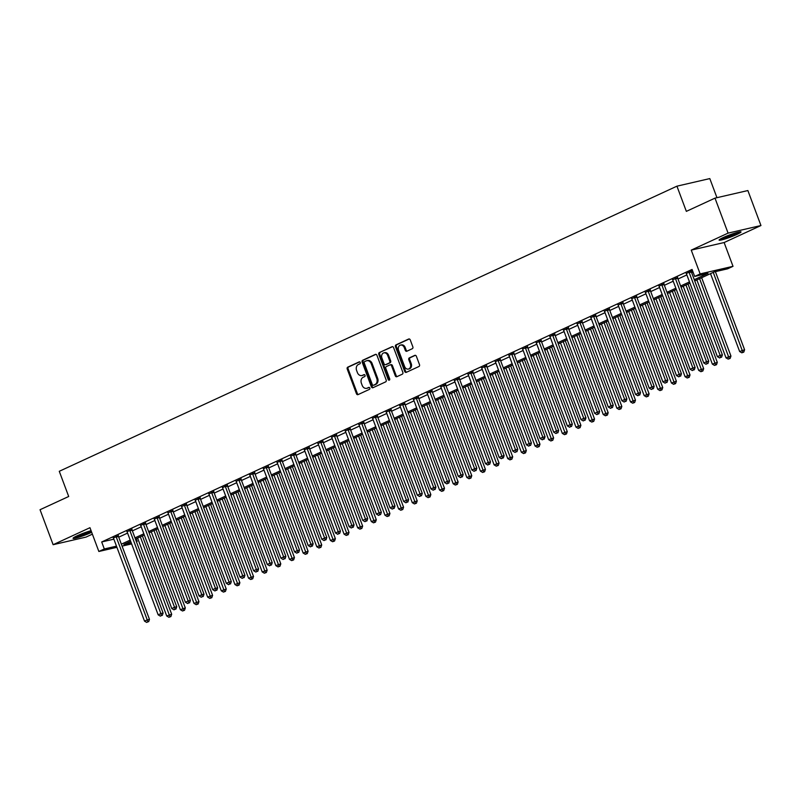<?xml version="1.0" encoding="UTF-8"?>
<svg xmlns="http://www.w3.org/2000/svg" width="801" height="801" viewBox="0 0 801 801"><rect width="100%" height="100%" fill="white"/><g stroke="black" fill="none" stroke-linecap="round" stroke-linejoin="round"><path stroke-width="1.2" d="M360.26 362.503A1.031 0.821 -103 0 0 359.148 361.892L347.764 367.148A1.472 1.171 -103 0 0 347.213 369.011L356.455 393.732A1.472 1.171 -103 0 0 358.037 394.613L369.421 389.366A1.031 0.821 -103 0 0 368.7 387.434L367.228 388.115A4.716 3.745 -103 0 1 366.648 388.315A4.716 3.745 -103 0 1 362.152 385.301L361.391 383.248A4.716 3.745 -103 0 1 363.173 377.271L364.645 376.59A1.031 0.821 -103 0 0 363.924 374.668L362.452 375.349A4.716 3.745 -103 0 1 361.872 375.549A4.716 3.745 -103 0 1 357.376 372.535L356.615 370.473A4.716 3.745 -103 0 1 358.397 364.495L359.869 363.814A1.031 0.821 -103 0 0 360.26 362.503M723.123 237.607A11.715 1.161 159.5 0 0 719.088 240.1A11.715 1.161 159.5 0 0 725.526 238.808A11.715 1.161 159.5 0 0 736.98 234.403A11.715 1.161 159.5 0 0 741.025 231.9A11.715 1.161 159.5 0 0 734.577 233.201A11.715 1.161 159.5 0 0 723.123 237.607M91.074 530.673A11.715 1.161 159.5 0 0 77.096 535.829A11.715 1.161 159.5 0 0 73.061 538.322A11.715 1.161 159.5 0 0 79.499 537.03A11.715 1.161 159.5 0 0 90.954 532.625A11.715 1.161 159.5 0 0 91.674 532.285M412.285 348.715A1.472 1.171 -103 0 0 412.845 346.853L410.252 339.914A1.472 1.171 -103 0 0 408.66 339.033L396.024 344.871A1.472 1.171 -103 0 0 395.464 346.733L404.705 371.464A1.472 1.171 -103 0 0 406.297 372.335L418.933 366.508A1.472 1.171 -103 0 0 419.494 364.635L416.36 356.255A1.472 1.171 -103 0 0 414.778 355.384L409.361 357.877A1.472 1.171 -103 0 0 408.81 359.749L410.362 363.894A3.945 3.134 -103 0 1 408.38 369.061A3.945 3.134 -103 0 1 404.625 366.548L398.548 350.267A3.945 3.134 -103 0 1 400.52 345.101A3.945 3.134 -103 0 1 404.275 347.624L405.286 350.337A1.472 1.171 -103 0 0 406.878 351.218L412.285 348.715M714.993 198.137L747.874 190.548L760.95 225.532L728.079 233.121L714.993 198.137L686.347 211.364L676.935 186.172L59.274 471.298L68.696 496.49L40.05 509.716L53.126 544.7L89.962 527.699L98.853 551.478L104.31 548.965L101.697 541.967L692.064 269.436L694.687 276.435L700.144 273.912L733.015 266.322L727.558 268.836L714.232 271.919L694.727 280.921M728.079 233.121L691.243 250.122L700.144 273.912M376.931 355.294A1.472 1.171 -103 0 0 375.349 354.412L362.713 360.25A1.472 1.171 -103 0 0 362.152 362.112L371.394 386.843A1.472 1.171 -103 0 0 372.986 387.714L385.621 381.887A1.472 1.171 -103 0 0 386.182 380.014L376.931 355.294M379.364 352.56L392.009 346.723A1.472 1.171 -103 0 1 393.591 347.604L402.833 372.325A1.472 1.171 -103 0 1 402.282 374.197L396.865 376.69A1.472 1.171 -103 0 1 395.283 375.809L391.539 365.787A1.472 1.171 -103 0 0 389.947 364.906L386.362 366.558A1.472 1.171 -103 0 0 385.802 368.43L389.707 378.873A1.031 0.821 -103 0 1 388.205 379.564L378.813 354.422A1.472 1.171 -103 0 1 379.364 352.56L392.59 346.653M53.126 544.7L86.007 537.101L92.375 534.157M101.697 541.967L113.862 539.153M118.738 537.171L127.589 533.086M132.375 530.873L141.236 526.788M146.022 524.575L154.873 520.49M159.659 518.287L168.51 514.192M173.296 511.989L182.157 507.894M186.943 505.691L195.794 501.596M200.58 499.393L209.431 495.308M214.217 493.096L223.079 489.01M227.864 486.798L236.716 482.713M241.501 480.5L250.363 476.415M255.149 474.202L264 470.117M268.786 467.904L277.637 463.819M282.423 461.606L291.284 457.521M296.07 455.308L304.921 451.223M309.707 449.021L318.558 444.925M323.344 442.723L332.205 438.628M336.991 436.425L345.842 432.33M350.628 430.127L359.489 426.042M364.275 423.829L373.126 419.744M377.912 417.531L386.763 413.446M391.549 411.233L400.41 407.148M405.196 404.936L414.047 400.85M418.833 398.638L427.684 394.553M432.47 392.34L441.331 388.255M446.117 386.042L454.968 381.957M459.754 379.754L468.615 375.659M473.401 373.456L482.252 369.361M487.038 367.158L495.889 363.073M500.675 360.861L509.536 356.775M514.322 354.563L523.173 350.478M527.959 348.265L536.82 344.18M541.606 341.967L550.457 337.882M555.243 335.669L564.094 331.584M568.88 329.371L577.741 325.286M582.527 323.073L591.378 318.988M596.164 316.775L605.015 312.69M609.801 310.488L618.662 306.393M623.448 304.19L632.299 300.095M637.085 297.892L645.946 293.807M650.732 291.594L659.583 287.509M664.369 285.296L673.22 281.211M678.006 278.998L686.868 274.913M691.653 272.7L693.045 272.06M118.368 535.759L113.402 538.002M132.005 529.461L127.049 531.704M145.642 523.163L140.686 525.406M159.289 516.865L154.323 519.108M172.926 510.567L167.97 512.82M186.573 504.27L181.607 506.522M200.21 497.972L195.254 500.225M213.847 491.674L208.891 493.927M227.494 485.386L222.528 487.629M241.131 479.088L236.175 481.331M254.768 472.79L249.812 475.033M268.415 466.492L263.449 468.735M282.052 460.195L277.096 462.437M295.699 453.897L290.733 456.139M309.336 447.599L304.38 449.842M322.973 441.301L318.017 443.554M336.62 435.003L331.654 437.256M350.257 428.705L345.301 430.958M363.894 422.407L358.938 424.66M377.541 416.12L372.575 418.362M391.178 409.822L386.222 412.064M404.825 403.524L399.859 405.767M418.462 397.226L413.506 399.469M432.099 390.928L427.143 393.171M445.746 384.63L440.78 386.873M459.384 378.332L454.427 380.575M473.021 372.034L468.064 374.287M486.668 365.737L481.711 367.989M500.305 359.439L495.348 361.692M513.952 353.141L508.985 355.394M527.589 346.853L522.632 349.096M541.226 340.555L536.269 342.798M554.873 334.257L549.907 336.5M568.51 327.959L563.554 330.202M582.157 321.662L577.191 323.904M595.794 315.364L590.838 317.607M609.431 309.066L604.475 311.309M623.078 302.768L618.112 305.021M636.715 296.47L631.759 298.723M650.352 290.172L645.396 292.425M663.999 283.874L659.033 286.127M677.636 277.587L672.68 279.829M691.283 271.289L692.545 270.698M686.317 273.531L692.505 270.598M716.955 197.687L709.806 178.583L676.935 186.172M691.243 250.122L724.124 242.533L760.95 225.532M724.124 242.533L733.015 266.322M136.2 538.753L137.181 541.366L136.43 541.716M694.267 279.699L708.014 273.351L694.687 276.435M121.352 544.169L130.203 540.084M134.989 537.872L143.85 533.786M148.636 531.574L157.487 527.489M162.273 525.276L171.134 521.191M175.92 518.978L184.771 514.893M189.557 512.69L198.408 508.595M203.194 506.392L212.055 502.297M216.841 500.094L225.692 495.999M230.478 493.796L239.329 489.711M244.115 487.499L252.976 483.414M257.762 481.201L266.613 477.116M271.399 474.903L280.26 470.818M285.046 468.605L293.897 464.52M298.683 462.307L307.534 458.222M312.32 456.009L321.181 451.924M325.967 449.711L334.818 445.626M339.604 443.424L348.455 439.328M353.241 437.126L362.102 433.031M366.888 430.828L375.739 426.733M380.525 424.53L389.386 420.445M394.172 418.232L403.023 414.147M407.809 411.934L416.66 407.849M421.446 405.636L430.307 401.551M435.093 399.339L443.944 395.253M448.73 393.041L457.581 388.956M462.367 386.743L471.228 382.658M476.014 380.445L484.865 376.36M489.651 374.157L498.512 370.062M503.298 367.859L512.149 363.764M516.935 361.561L525.786 357.466M530.572 355.264L539.433 351.178M544.219 348.966L553.07 344.881M557.856 342.668L566.718 338.583M571.503 336.37L580.355 332.285M585.141 330.072L593.992 325.987M598.778 323.774L607.639 319.689M612.425 317.476L621.276 313.391M626.062 311.178L634.913 307.093M639.699 304.891L648.56 300.796M653.346 298.593L662.197 294.498M666.983 292.295L675.844 288.2M680.63 285.997L689.481 281.912M104.31 548.965L116.485 546.152M131.634 543.909L122.082 546.112M116.916 547.313L98.853 551.478M130.663 541.306L123.855 544.45L131.204 542.748M136.37 541.556L137.181 541.366M689.941 283.133L681.08 287.219M676.294 289.431L667.443 293.516M662.657 295.729L653.796 299.814M649.01 302.017L640.159 306.112M635.373 308.315L626.522 312.41M621.736 314.613L612.875 318.708M608.089 320.911L599.238 324.996M594.452 327.209L585.601 331.294M580.815 333.506L571.954 337.591M567.168 339.804L558.317 343.889M553.531 346.102L544.67 350.187M539.884 352.4L531.033 356.485M526.247 358.698L517.396 362.783M512.61 364.996L503.749 369.081M498.963 371.284L490.112 375.379M485.326 377.581L476.475 381.676M471.689 383.879L462.828 387.974M458.042 390.177L449.191 394.262M444.405 396.475L435.544 400.56M430.758 402.773L421.907 406.858M417.121 409.071L408.27 413.156M403.484 415.369L394.623 419.454M389.837 421.666L380.986 425.752M376.2 427.964L367.349 432.049M362.563 434.262L353.702 438.347M348.916 440.55L340.065 444.645M335.279 446.848L326.418 450.943M321.632 453.146L312.78 457.231M307.995 459.444L299.143 463.529M294.357 465.741L285.496 469.827M280.71 472.039L271.859 476.124M267.073 478.337L258.212 482.422M253.426 484.635L244.575 488.72M239.789 490.933L230.938 495.018M226.152 497.231L217.291 501.316M212.505 503.529L203.654 507.614M198.868 509.816L190.017 513.912M185.231 516.114L176.37 520.209M171.584 522.412L162.733 526.497M157.947 528.71L149.086 532.795M144.3 535.008L135.449 539.093M361.872 375.549L362.763 375.339A4.716 3.745 -103 0 0 363.344 375.138L362.452 375.349M364.425 374.638L363.344 375.138M366.648 388.315L367.539 388.115A4.716 3.745 -103 0 0 368.12 387.914L367.228 388.115M369.201 387.414L368.12 387.914M359.649 361.872L348.655 366.938A1.472 1.171 -103 0 0 348.095 368.81L357.346 393.531A1.472 1.171 -103 0 0 358.337 394.472M375.939 354.342L363.604 360.039A1.472 1.171 -103 0 0 363.043 361.912L372.285 386.633A1.472 1.171 -103 0 0 373.286 387.574M364.605 361.621A1.031 0.821 -103 0 0 364.215 362.933L372.335 384.63A1.031 0.821 -103 0 0 373.436 385.251L374.998 384.53A4.716 3.745 -103 0 0 376.78 378.553L371.233 363.724A4.716 3.745 -103 0 0 366.748 360.71A4.716 3.745 -103 0 0 366.157 360.911L364.605 361.621M374.067 385.101A1.031 0.821 -103 0 0 374.327 385.041L373.436 385.251M366.748 360.71L367.629 360.5A4.716 3.745 -103 0 1 372.125 363.514L377.671 378.352A4.716 3.745 -103 0 1 375.879 384.33L374.327 385.041M390.838 364.705A1.472 1.171 -103 0 1 392.42 365.576L396.175 375.609A1.472 1.171 -103 0 0 397.166 376.55M380.255 352.35A1.472 1.171 -103 0 0 379.694 354.222L389.096 379.354A1.031 0.821 -103 0 0 389.596 379.944M387.644 355.384A3.945 3.134 -103 0 0 383.889 352.861A3.945 3.134 -103 0 0 381.917 358.027L384.059 363.764A1.472 1.171 -103 0 0 385.641 364.635L389.226 362.983A1.472 1.171 -103 0 0 389.787 361.111L387.644 355.384L388.535 355.173A3.945 3.134 -103 0 0 384.78 352.66L383.889 352.861M386.162 364.525A1.472 1.171 -103 0 0 386.533 364.435L385.641 364.635M388.535 355.173L390.678 360.911A1.472 1.171 -103 0 1 390.117 362.773L386.533 364.435M400.52 345.101L401.411 344.901A3.945 3.134 -103 0 1 405.166 347.414L406.177 350.127A1.472 1.171 -103 0 0 407.178 351.078M408.38 369.061L409.271 368.86A3.945 3.134 -103 0 0 411.253 363.694L410.362 363.894M415.359 355.314L410.252 357.667A1.472 1.171 -103 0 0 409.691 359.539L411.253 363.694M409.251 338.963L396.916 344.66A1.472 1.171 -103 0 0 396.355 346.533L405.596 371.253A1.472 1.171 -103 0 0 406.598 372.205M137.602 538.102L166.728 615.999L171.674 614.227L142.388 535.889M169.982 616.78L168.891 617.291L170.873 616.58L169.982 616.78L140.325 536.84M168.891 617.291L166.728 615.999M171.674 614.227L170.873 616.58M116.145 536.269L116.155 536.47A1.502 1.191 -103 0 0 116.265 537.03L147.244 619.874L144.51 621.125L113.542 538.292A1.502 1.191 -103 0 0 113.271 537.801L113.141 537.651M118.348 535.348L118.378 535.959A1.502 1.191 -103 0 0 118.488 536.52L149.467 619.353L147.244 619.874L147.774 621.916L146.683 622.417L147.774 621.916M148.656 621.706L149.467 619.353M144.51 621.125L146.683 622.417M151.239 531.804L180.365 609.701L185.311 607.929L156.025 529.601M183.619 610.482L182.528 610.993L184.51 610.282L183.619 610.482L153.972 530.542M182.528 610.993L180.365 609.701M185.311 607.929L184.51 610.282M164.886 525.506L194.002 603.403L198.958 601.631L169.672 523.303M197.266 604.184L196.175 604.695L198.147 603.984L197.266 604.184L167.609 524.255M196.175 604.695L194.002 603.403M198.958 601.631L198.147 603.984M178.523 519.208L207.649 597.105L212.595 595.333L183.309 517.005M210.903 597.896L209.812 598.397L211.794 597.686L210.903 597.896L181.256 517.957M209.812 598.397L207.649 597.105M212.595 595.333L211.794 597.686M129.782 529.972L129.792 530.172A1.502 1.191 -103 0 0 129.912 530.733L160.881 613.576L158.157 614.838L127.179 531.994A1.502 1.191 -103 0 0 126.908 531.504L126.788 531.353M131.985 529.06L132.015 529.661A1.502 1.191 -103 0 0 132.135 530.222L163.104 613.065L160.881 613.576L161.412 615.619L160.32 616.119L161.412 615.619M162.303 615.408L163.104 613.065M158.157 614.838L160.32 616.119M143.429 523.674L143.439 523.884A1.502 1.191 -103 0 0 143.549 524.435L174.528 607.278L171.794 608.54L140.826 525.696A1.502 1.191 -103 0 0 140.545 525.216L140.425 525.055M145.622 522.763L145.652 523.363A1.502 1.191 -103 0 0 145.772 523.924L176.741 606.768L174.528 607.278L175.049 609.321L173.957 609.821L175.049 609.321M175.94 609.11L176.741 606.768M171.794 608.54L173.957 609.821M157.066 517.376L157.076 517.586A1.502 1.191 -103 0 0 157.196 518.137L188.165 600.98L185.431 602.242L154.463 519.398A1.502 1.191 -103 0 0 154.192 518.918L154.072 518.768M159.269 516.465L159.299 517.066A1.502 1.191 -103 0 0 159.409 517.626L190.388 600.47L188.165 600.98L188.696 603.023L187.604 603.523L188.696 603.023M189.577 602.813L190.388 600.47M185.431 602.242L187.604 603.523M192.16 512.91L221.286 590.808L226.242 589.035L196.946 510.708M224.54 591.599L223.449 592.099L225.431 591.388L224.54 591.599L194.893 511.659M223.449 592.099L221.286 590.808M226.242 589.035L225.431 591.388M170.703 511.078L170.713 511.288A1.502 1.191 -103 0 0 170.833 511.849L201.802 594.682L199.079 595.944L168.11 513.101A1.502 1.191 -103 0 0 167.83 512.62L167.709 512.47M172.906 510.167L172.936 510.768A1.502 1.191 -103 0 0 173.056 511.328L204.025 594.172L201.802 594.682L202.333 596.725L201.241 597.226L202.333 596.725M203.224 596.525L204.025 594.172M199.079 595.944L201.241 597.226M91.174 530.953A10.133 1.001 -20.5 0 1 75.304 536.69M79.99 534.567A9.382 0.931 159.5 0 0 87.289 531.834M74.453 537.161A11.635 1.151 159.5 0 0 91.254 531.153M738.252 232.15A10.133 1.001 -20.5 0 1 735.628 233.491A10.133 1.001 -20.5 0 1 721.331 238.468M720.479 238.938A11.635 1.151 159.5 0 0 736.519 233.291A11.635 1.151 159.5 0 0 739.203 231.93M726.016 236.345A9.382 0.931 159.5 0 0 733.326 233.612M205.807 506.622L234.933 584.51L239.879 582.738L210.593 504.41M238.187 585.301L237.096 585.801L239.078 585.09L238.187 585.301L208.53 505.361M237.096 585.801L234.933 584.51M239.879 582.738L239.078 585.09M219.444 500.325L248.57 578.222L253.516 576.45L224.23 498.112M251.824 579.003L250.733 579.503L252.715 578.793L251.824 579.003L222.177 499.063M250.733 579.503L248.57 578.222M253.516 576.45L252.715 578.793M233.091 494.027L262.207 571.924L267.164 570.152L237.877 491.814M265.471 572.705L264.38 573.206L266.353 572.495L265.471 572.705L235.814 492.765M264.38 573.206L262.207 571.924M267.164 570.152L266.353 572.495M246.728 487.729L275.854 565.626L280.801 563.854L251.514 485.516M279.108 566.407L278.017 566.908L280 566.197L279.108 566.407L249.451 486.467M278.017 566.908L275.854 565.626M280.801 563.854L280 566.197M260.365 481.431L289.491 559.328L294.438 557.556L265.151 479.218M292.745 560.109L291.654 560.61L293.637 559.909L292.745 560.109L263.098 480.169M291.654 560.61L289.491 559.328M294.438 557.556L293.637 559.909M184.35 504.79L184.36 504.99A1.502 1.191 -103 0 0 184.47 505.551L215.449 588.385L212.716 589.646L181.747 506.803A1.502 1.191 -103 0 0 181.477 506.322L181.346 506.172M186.543 503.869L186.583 504.48A1.502 1.191 -103 0 0 186.693 505.03L217.672 587.874L215.449 588.385L215.97 590.427L214.878 590.928L215.97 590.427M216.861 590.227L217.672 587.874M212.716 589.646L214.878 590.928M197.987 498.492L197.997 498.693A1.502 1.191 -103 0 0 198.117 499.253L229.086 582.087L226.363 583.348L195.384 500.505A1.502 1.191 -103 0 0 195.114 500.024L194.993 499.874M200.19 497.571L200.22 498.182A1.502 1.191 -103 0 0 200.34 498.733L231.309 581.576L229.086 582.087L229.617 584.129L228.525 584.64L229.617 584.129M230.508 583.929L231.309 581.576M226.363 583.348L228.525 584.64M211.624 492.194L211.644 492.395A1.502 1.191 -103 0 0 211.754 492.955L242.723 575.789L240 577.05L209.031 494.217A1.502 1.191 -103 0 0 208.751 493.726L208.63 493.576M213.827 491.273L213.857 491.884A1.502 1.191 -103 0 0 213.977 492.445L244.946 575.278L242.723 575.789L243.254 577.831L242.162 578.342L243.254 577.831M244.145 577.631L244.946 575.278M240 577.05L242.162 578.342M225.271 485.897L225.281 486.097A1.502 1.191 -103 0 0 225.401 486.658L256.37 569.491L253.637 570.753L222.668 487.919A1.502 1.191 -103 0 0 222.398 487.429L222.267 487.278M227.474 484.975L227.504 485.586A1.502 1.191 -103 0 0 227.614 486.147L258.593 568.98L256.37 569.491L256.901 571.534L255.809 572.044L256.901 571.534M257.782 571.333L258.593 568.98M253.637 570.753L255.809 572.044M238.908 479.599L238.918 479.799A1.502 1.191 -103 0 0 239.038 480.36L270.007 563.193L267.284 564.455L236.305 481.621A1.502 1.191 -103 0 0 236.035 481.131L235.915 480.98M241.111 478.678L241.141 479.288A1.502 1.191 -103 0 0 241.261 479.849L272.23 562.682L270.007 563.193L270.538 565.246L269.446 565.746L270.538 565.246M271.429 565.035L272.23 562.682M267.284 564.455L269.446 565.746M274.012 475.133L303.138 553.03L308.085 551.258L278.798 472.92M306.393 553.811L305.301 554.312L307.274 553.611L306.393 553.811L276.735 473.872M305.301 554.312L303.138 553.03M308.085 551.258L307.274 553.611M252.555 473.301L252.565 473.501A1.502 1.191 -103 0 0 252.675 474.062L283.654 556.905L280.921 558.157L249.952 475.323A1.502 1.191 -103 0 0 249.672 474.833L249.552 474.683M254.748 472.38L254.778 472.99A1.502 1.191 -103 0 0 254.898 473.551L285.867 556.385L283.654 556.905L284.175 558.948L283.083 559.448L284.175 558.948M285.066 558.738L285.867 556.385M280.921 558.157L283.083 559.448M287.649 468.835L316.775 546.733L321.722 544.96L292.435 466.623M320.03 547.514L318.938 548.024L320.921 547.313L320.03 547.514L290.383 467.574M318.938 548.024L316.775 546.733M321.722 544.96L320.921 547.313M266.192 467.003L266.202 467.203A1.502 1.191 -103 0 0 266.322 467.764L297.291 550.607L294.568 551.859L263.589 469.026A1.502 1.191 -103 0 0 263.319 468.535L263.199 468.385M268.395 466.082L268.425 466.693A1.502 1.191 -103 0 0 268.535 467.253L299.514 550.087L297.291 550.607L297.822 552.65L296.73 553.151L297.822 552.65M298.703 552.44L299.514 550.087M294.568 551.859L296.73 553.151M301.296 462.537L330.412 540.435L335.369 538.662L306.082 460.335M333.667 541.216L332.585 541.726L334.558 541.015L333.667 541.216L304.02 461.276M332.585 541.726L330.412 540.435M335.369 538.662L334.558 541.015M279.829 460.705L279.839 460.905A1.502 1.191 -103 0 0 279.96 461.466L310.928 544.31L308.205 545.571L277.236 462.728A1.502 1.191 -103 0 0 276.956 462.237L276.836 462.087M282.032 459.794L282.062 460.395A1.502 1.191 -103 0 0 282.182 460.955L313.151 543.799L310.928 544.31L311.459 546.352L310.367 546.853L311.459 546.352M312.35 546.142L313.151 543.799M308.205 545.571L310.367 546.853M314.933 456.24L344.06 534.137L349.006 532.365L319.719 454.037M347.314 534.918L346.222 535.428L348.205 534.718L347.314 534.918L317.657 454.988M346.222 535.428L344.06 534.137M349.006 532.365L348.205 534.718M293.476 454.407L293.486 454.618A1.502 1.191 -103 0 0 293.597 455.168L324.575 538.012L321.842 539.273L290.873 456.43A1.502 1.191 -103 0 0 290.603 455.949L290.473 455.789M295.669 453.496L295.709 454.097A1.502 1.191 -103 0 0 295.819 454.658L326.798 537.501L324.575 538.012L325.096 540.054L324.015 540.555L325.096 540.054M325.987 539.844L326.798 537.501M321.842 539.273L324.015 540.555M328.57 449.942L357.697 527.839L362.643 526.067L333.356 447.739M360.951 528.63L359.859 529.131L361.842 528.42L360.951 528.63L331.304 448.69M359.859 529.131L357.697 527.839M362.643 526.067L361.842 528.42M307.113 448.109L307.123 448.32A1.502 1.191 -103 0 0 307.244 448.87L338.212 531.714L335.489 532.975L304.51 450.132A1.502 1.191 -103 0 0 304.24 449.651L304.12 449.501M309.316 447.198L309.346 447.799A1.502 1.191 -103 0 0 309.466 448.36L340.435 531.203L338.212 531.714L338.743 533.756L337.652 534.257L338.743 533.756M339.634 533.546L340.435 531.203M335.489 532.975L337.652 534.257M342.217 443.644L371.334 521.541L376.29 519.769L347.003 441.441M374.598 522.332L373.506 522.833L375.479 522.122L374.598 522.332L344.941 442.392M373.506 522.833L371.334 521.541M376.29 519.769L375.479 522.122M320.75 441.812L320.77 442.022A1.502 1.191 -103 0 0 320.881 442.583L351.859 525.416L349.126 526.678L318.157 443.834A1.502 1.191 -103 0 0 317.877 443.353L317.757 443.203M322.953 440.9L322.983 441.501A1.502 1.191 -103 0 0 323.103 442.062L354.072 524.905L351.859 525.416L352.38 527.458L351.289 527.959L352.38 527.458M353.271 527.258L354.072 524.905M349.126 526.678L351.289 527.959M355.854 437.356L384.981 515.243L389.927 513.471L360.64 435.143M388.235 516.034L387.143 516.535L389.126 515.824L388.235 516.034L358.578 436.094M387.143 516.535L384.981 515.243M389.927 513.471L389.126 515.824M369.491 431.058L398.618 508.955L403.564 507.183L374.277 428.845M401.872 509.736L400.78 510.237L402.763 509.526L401.872 509.736L372.225 429.797M400.78 510.237L398.618 508.955M403.564 507.183L402.763 509.526M383.138 424.76L412.265 502.658L417.211 500.885L387.924 422.548M415.519 503.439L414.427 503.939L416.41 503.228L415.519 503.439L385.862 423.499M414.427 503.939L412.265 502.658M417.211 500.885L416.41 503.228M396.775 418.462L425.902 496.36L430.848 494.587L401.561 416.25M429.156 497.141L428.064 497.641L430.047 496.93L429.156 497.141L399.509 417.201M428.064 497.641L425.902 496.36M430.848 494.587L430.047 496.93M410.422 412.165L439.539 490.062L444.495 488.29L415.208 409.952M442.803 490.843L441.711 491.343L443.684 490.643L442.803 490.843L413.146 410.903M441.711 491.343L439.539 490.062M444.495 488.29L443.684 490.643M424.059 405.867L453.186 483.764L458.132 481.992L428.845 403.654M456.44 484.545L455.348 485.046L457.331 484.345L456.44 484.545L426.783 404.605M455.348 485.046L453.186 483.764M458.132 481.992L457.331 484.345M437.696 399.569L466.823 477.466L471.769 475.694L442.482 397.356M470.077 478.247L468.985 478.758L470.968 478.047L470.077 478.247L440.43 398.307M468.985 478.758L466.823 477.466M471.769 475.694L470.968 478.047M451.343 393.271L480.46 471.168L485.416 469.396L456.129 391.068M483.724 471.949L482.633 472.46L484.605 471.749L483.724 471.949L454.067 392.009M482.633 472.46L480.46 471.168M485.416 469.396L484.605 471.749M464.98 386.973L494.107 464.87L499.053 463.098L469.766 384.77M497.361 465.651L496.27 466.162L498.252 465.451L497.361 465.651L467.714 385.722M496.27 466.162L494.107 464.87M499.053 463.098L498.252 465.451M478.618 380.675L507.744 458.572L512.7 456.8L483.404 378.472M510.998 459.363L509.907 459.864L511.889 459.153L510.998 459.363L481.351 379.424M509.907 459.864L507.744 458.572M512.7 456.8L511.889 459.153M492.265 374.377L521.391 452.275L526.337 450.502L497.051 372.175M524.645 453.066L523.554 453.566L525.536 452.855L524.645 453.066L494.988 373.126M523.554 453.566L521.391 452.275M526.337 450.502L525.536 452.855M505.902 368.09L535.028 445.977L539.974 444.205L510.688 365.877M538.282 446.768L537.191 447.268L539.173 446.558L538.282 446.768L508.635 366.828M537.191 447.268L535.028 445.977M539.974 444.205L539.173 446.558M519.549 361.792L548.665 439.689L553.621 437.917L524.335 359.579M551.929 440.47L550.838 440.971L552.81 440.26L551.929 440.47L522.272 360.53M550.838 440.971L548.665 439.689M553.621 437.917L552.81 440.26M533.186 355.494L562.312 433.391L567.258 431.619L537.972 353.281M565.566 434.172L564.475 434.673L566.457 433.962L565.566 434.172L535.909 354.232M564.475 434.673L562.312 433.391M567.258 431.619L566.457 433.962M546.823 349.196L575.949 427.093L580.895 425.321L551.609 346.983M579.203 427.874L578.112 428.375L580.094 427.664L579.203 427.874L549.556 347.934M578.112 428.375L575.949 427.093M580.895 425.321L580.094 427.664M560.47 342.898L589.586 420.795L594.542 419.023L565.256 340.685M592.85 421.576L591.759 422.077L593.731 421.376L592.85 421.576L563.193 341.637M591.759 422.077L589.586 420.795M594.542 419.023L593.731 421.376M574.107 336.6L603.233 414.497L608.179 412.725L578.893 334.387M606.487 415.278L605.396 415.779L607.378 415.078L606.487 415.278L576.84 335.339M605.396 415.779L603.233 414.497M608.179 412.725L607.378 415.078M587.744 330.302L616.87 408.2L621.826 406.427L592.53 328.09M620.124 408.981L619.033 409.491L621.015 408.78L620.124 408.981L590.477 329.041M619.033 409.491L616.87 408.2M621.826 406.427L621.015 408.78M334.397 435.524L334.407 435.724A1.502 1.191 -103 0 0 334.528 436.285L365.496 519.118L362.763 520.38L331.794 437.536A1.502 1.191 -103 0 0 331.524 437.056L331.404 436.905M336.6 434.603L336.63 435.213A1.502 1.191 -103 0 0 336.74 435.764L367.719 518.607L365.496 519.118L366.027 521.161L364.936 521.661L366.027 521.161M366.908 520.96L367.719 518.607M362.763 520.38L364.936 521.661M348.035 429.226L348.045 429.426A1.502 1.191 -103 0 0 348.165 429.987L379.133 512.82L376.41 514.082L345.431 431.238A1.502 1.191 -103 0 0 345.161 430.758L345.041 430.608M350.237 428.305L350.267 428.915A1.502 1.191 -103 0 0 350.387 429.466L381.356 512.31L379.133 512.82L379.664 514.863L378.573 515.373L379.664 514.863M380.555 514.663L381.356 512.31M376.41 514.082L378.573 515.373M361.682 422.928L361.692 423.128A1.502 1.191 -103 0 0 361.802 423.689L392.78 506.522L390.047 507.784L359.078 424.951A1.502 1.191 -103 0 0 358.798 424.46L358.678 424.31M363.874 422.007L363.914 422.618A1.502 1.191 -103 0 0 364.024 423.178L394.993 506.012L392.78 506.522L393.301 508.565L392.21 509.076L393.301 508.565M394.192 508.365L394.993 506.012M390.047 507.784L392.21 509.076M375.319 416.63L375.329 416.83A1.502 1.191 -103 0 0 375.449 417.391L406.417 500.225L403.694 501.486L372.715 418.653A1.502 1.191 -103 0 0 372.445 418.162L372.325 418.012M377.521 415.709L377.551 416.32A1.502 1.191 -103 0 0 377.671 416.88L408.64 499.714L406.417 500.225L406.948 502.267L405.857 502.778L406.948 502.267M407.829 502.067L408.64 499.714M403.694 501.486L405.857 502.778M388.956 410.332L388.966 410.533A1.502 1.191 -103 0 0 389.086 411.093L420.054 493.937L417.331 495.188L386.362 412.355A1.502 1.191 -103 0 0 386.082 411.864L385.962 411.714M391.158 409.411L391.188 410.022A1.502 1.191 -103 0 0 391.309 410.583L422.277 493.416L420.054 493.937L420.585 495.979L419.494 496.48L420.585 495.979M421.476 495.769L422.277 493.416M417.331 495.188L419.494 496.48M402.603 404.034L402.613 404.235A1.502 1.191 -103 0 0 402.723 404.795L433.701 487.639L430.968 488.89L399.999 406.057A1.502 1.191 -103 0 0 399.729 405.566L399.599 405.416M404.795 403.113L404.835 403.724A1.502 1.191 -103 0 0 404.946 404.285L435.924 487.118L433.701 487.639L434.232 489.681L433.141 490.182L434.232 489.681M435.113 489.471L435.924 487.118M430.968 488.89L433.141 490.182M416.24 397.737L416.25 397.937A1.502 1.191 -103 0 0 416.37 398.498L447.338 481.341L444.615 482.592L413.636 399.759A1.502 1.191 -103 0 0 413.366 399.268L413.246 399.118M418.442 396.815L418.472 397.426A1.502 1.191 -103 0 0 418.593 397.987L449.561 480.82L447.338 481.341L447.869 483.383L446.778 483.884L447.869 483.383M448.76 483.173L449.561 480.82M444.615 482.592L446.778 483.884M429.887 391.439L429.897 391.639A1.502 1.191 -103 0 0 430.007 392.2L460.986 475.043L458.252 476.305L427.283 393.461A1.502 1.191 -103 0 0 427.003 392.981L426.883 392.82M432.079 390.528L432.109 391.128A1.502 1.191 -103 0 0 432.23 391.689L463.198 474.532L460.986 475.043L461.506 477.086L460.415 477.586L461.506 477.086M462.397 476.875L463.198 474.532M458.252 476.305L460.415 477.586M443.524 385.141L443.534 385.351A1.502 1.191 -103 0 0 443.654 385.902L474.623 468.745L471.889 470.007L440.92 387.163A1.502 1.191 -103 0 0 440.65 386.683L440.53 386.523M445.726 384.23L445.756 384.83A1.502 1.191 -103 0 0 445.867 385.391L476.845 468.235L474.623 468.745L475.153 470.788L474.062 471.288L475.153 470.788M476.034 470.577L476.845 468.235M471.889 470.007L474.062 471.288M457.161 378.843L457.171 379.053A1.502 1.191 -103 0 0 457.291 379.604L488.26 462.447L485.536 463.709L454.557 380.865A1.502 1.191 -103 0 0 454.287 380.385L454.167 380.235M459.363 377.932L459.394 378.533A1.502 1.191 -103 0 0 459.514 379.093L490.482 461.937L488.26 462.447L488.79 464.49L487.699 464.991L488.79 464.49M489.681 464.29L490.482 461.937M485.536 463.709L487.699 464.991M470.808 372.545L470.818 372.755A1.502 1.191 -103 0 0 470.928 373.316L501.907 456.149L499.173 457.411L468.205 374.568A1.502 1.191 -103 0 0 467.924 374.087L467.804 373.937M473.001 371.634L473.041 372.235A1.502 1.191 -103 0 0 473.151 372.795L504.129 455.639L501.907 456.149L502.427 458.192L501.336 458.693L502.427 458.192M503.318 457.992L504.129 455.639M499.173 457.411L501.336 458.693M484.445 366.257L484.455 366.457A1.502 1.191 -103 0 0 484.575 367.018L515.544 449.852L512.82 451.113L481.842 368.27A1.502 1.191 -103 0 0 481.571 367.789L481.451 367.639M486.648 365.336L486.678 365.947A1.502 1.191 -103 0 0 486.798 366.498L517.766 449.341L515.544 449.852L516.074 451.894L514.983 452.405L516.074 451.894M516.965 451.694L517.766 449.341M512.82 451.113L514.983 452.405M498.082 359.959L498.092 360.16A1.502 1.191 -103 0 0 498.212 360.72L529.181 443.554L526.457 444.815L495.489 361.982A1.502 1.191 -103 0 0 495.208 361.491L495.088 361.341M500.285 359.038L500.315 359.649A1.502 1.191 -103 0 0 500.435 360.2L531.403 443.043L529.181 443.554L529.711 445.596L528.62 446.107L529.711 445.596M530.602 445.396L531.403 443.043M526.457 444.815L528.62 446.107M511.729 353.662L511.739 353.862A1.502 1.191 -103 0 0 511.849 354.422L542.828 437.256L540.094 438.517L509.126 355.684A1.502 1.191 -103 0 0 508.855 355.193L508.725 355.043M513.922 352.74L513.962 353.351A1.502 1.191 -103 0 0 514.072 353.912L545.05 436.745L542.828 437.256L543.358 439.298L542.267 439.809L543.358 439.298M544.239 439.098L545.05 436.745M540.094 438.517L542.267 439.809M525.366 347.364L525.376 347.564A1.502 1.191 -103 0 0 525.496 348.125L556.465 430.958L553.741 432.22L522.763 349.386A1.502 1.191 -103 0 0 522.492 348.896L522.372 348.745M527.569 346.443L527.599 347.053A1.502 1.191 -103 0 0 527.719 347.614L558.687 430.447L556.465 430.958L556.995 433.001L555.904 433.511L556.995 433.001M557.886 432.8L558.687 430.447M553.741 432.22L555.904 433.511M539.013 341.066L539.023 341.266A1.502 1.191 -103 0 0 539.133 341.827L570.112 424.67L567.378 425.922L536.41 343.088A1.502 1.191 -103 0 0 536.129 342.598L536.009 342.448M541.206 340.145L541.236 340.755A1.502 1.191 -103 0 0 541.356 341.316L572.325 424.15L570.112 424.67L570.632 426.713L569.541 427.213L570.632 426.713M571.524 426.502L572.325 424.15M567.378 425.922L569.541 427.213M552.65 334.768L552.66 334.968A1.502 1.191 -103 0 0 552.78 335.529L583.749 418.372L581.015 419.624L550.047 336.79A1.502 1.191 -103 0 0 549.776 336.3L549.656 336.15M554.853 333.847L554.883 334.458A1.502 1.191 -103 0 0 554.993 335.018L585.972 417.852L583.749 418.372L584.279 420.415L583.188 420.915L584.279 420.415M585.161 420.205L585.972 417.852M581.015 419.624L583.188 420.915M566.287 328.47L566.297 328.67A1.502 1.191 -103 0 0 566.417 329.231L597.386 412.074L594.662 413.326L563.694 330.493A1.502 1.191 -103 0 0 563.413 330.002L563.293 329.852M568.49 327.549L568.52 328.16A1.502 1.191 -103 0 0 568.64 328.72L599.609 411.554L597.386 412.074L597.916 414.117L596.825 414.618L597.916 414.117M598.808 413.907L599.609 411.554M594.662 413.326L596.825 414.618M601.391 324.005L630.517 401.902L635.463 400.13L606.177 321.802M633.771 402.683L632.68 403.193L634.662 402.482L633.771 402.683L604.114 322.743M632.68 403.193L630.517 401.902M635.463 400.13L634.662 402.482M579.934 322.172L579.944 322.372A1.502 1.191 -103 0 0 580.054 322.933L611.033 405.777L608.299 407.038L577.331 324.195A1.502 1.191 -103 0 0 577.05 323.714L576.93 323.554M582.127 321.261L582.167 321.862A1.502 1.191 -103 0 0 582.277 322.423L613.256 405.266L611.033 405.777L611.553 407.819L610.462 408.32L611.553 407.819M612.445 407.609L613.256 405.266M608.299 407.038L610.462 408.32M615.028 317.707L644.154 395.604L649.1 393.832L619.814 315.504M647.408 396.385L646.317 396.895L648.299 396.185L647.408 396.385L617.761 316.455M646.317 396.895L644.154 395.604M649.1 393.832L648.299 396.185M593.571 315.874L593.581 316.085A1.502 1.191 -103 0 0 593.701 316.635L624.67 399.479L621.946 400.74L590.968 317.897A1.502 1.191 -103 0 0 590.697 317.416L590.577 317.256M595.774 314.963L595.804 315.564A1.502 1.191 -103 0 0 595.924 316.125L626.893 398.968L624.67 399.479L625.201 401.521L624.109 402.022L625.201 401.521M626.092 401.311L626.893 398.968M621.946 400.74L624.109 402.022M628.675 311.409L657.791 389.306L662.747 387.534L633.461 309.206M661.055 390.097L659.964 390.598L661.936 389.887L661.055 390.097L631.398 310.157M659.964 390.598L657.791 389.306M662.747 387.534L661.936 389.887M607.208 309.576L607.218 309.787A1.502 1.191 -103 0 0 607.338 310.337L638.307 393.181L635.583 394.442L604.615 311.599A1.502 1.191 -103 0 0 604.334 311.118L604.214 310.968M609.411 308.665L609.441 309.266A1.502 1.191 -103 0 0 609.561 309.827L640.53 392.67L638.307 393.181L638.838 395.223L637.746 395.724L638.838 395.223M639.729 395.023L640.53 392.67M635.583 394.442L637.746 395.724M642.312 305.121L671.438 383.008L676.384 381.236L647.098 302.908M674.692 383.799L673.601 384.3L675.583 383.589L674.692 383.799L645.035 303.859M673.601 384.3L671.438 383.008M676.384 381.236L675.583 383.589M620.855 303.279L620.865 303.489A1.502 1.191 -103 0 0 620.975 304.05L651.954 386.883L649.221 388.145L618.252 305.301A1.502 1.191 -103 0 0 617.982 304.821L617.851 304.67M623.058 302.367L623.088 302.968A1.502 1.191 -103 0 0 623.198 303.529L654.177 386.372L651.954 386.883L652.485 388.926L651.393 389.426L652.485 388.926M653.366 388.725L654.177 386.372M649.221 388.145L651.393 389.426M655.949 298.823L685.075 376.71L690.021 374.938L660.735 296.61M688.329 377.501L687.238 378.002L689.22 377.291L688.329 377.501L658.682 297.561M687.238 378.002L685.075 376.71M690.021 374.938L689.22 377.291M634.492 296.991L634.502 297.191A1.502 1.191 -103 0 0 634.622 297.752L665.591 380.585L662.868 381.847L631.889 299.003A1.502 1.191 -103 0 0 631.619 298.523L631.498 298.373M636.695 296.07L636.725 296.68A1.502 1.191 -103 0 0 636.845 297.231L667.814 380.075L665.591 380.585L666.122 382.628L665.03 383.138L666.122 382.628M667.013 382.427L667.814 380.075M662.868 381.847L665.03 383.138M669.596 292.525L698.712 370.422L703.668 368.65L674.382 290.312M701.976 371.203L700.885 371.704L702.857 370.993L701.976 371.203L672.319 291.264M700.885 371.704L698.712 370.422M703.668 368.65L702.857 370.993M648.139 290.693L648.149 290.893A1.502 1.191 -103 0 0 648.259 291.454L679.238 374.287L676.505 375.549L645.536 292.715A1.502 1.191 -103 0 0 645.256 292.225L645.135 292.075M650.332 289.772L650.362 290.383A1.502 1.191 -103 0 0 650.482 290.933L681.451 373.777L679.238 374.287L679.759 376.33L678.667 376.84L679.759 376.33M680.65 376.13L681.451 373.777M676.505 375.549L678.667 376.84M683.233 286.227L712.359 364.125L717.306 362.352L688.019 284.015M715.613 364.906L714.522 365.406L716.505 364.695L715.613 364.906L685.966 284.966M714.522 365.406L712.359 364.125M717.306 362.352L716.505 364.695M661.776 284.395L661.786 284.595A1.502 1.191 -103 0 0 661.906 285.156L692.875 367.989L690.142 369.251L659.173 286.418A1.502 1.191 -103 0 0 658.903 285.927L658.782 285.777M663.979 283.474L664.009 284.085A1.502 1.191 -103 0 0 664.119 284.645L695.098 367.479L692.875 367.989L693.406 370.032L692.314 370.543L693.406 370.032M694.287 369.832L695.098 367.479M690.142 369.251L692.314 370.543M696.87 279.929L725.996 357.827L730.953 356.055L701.656 277.717M729.25 358.608L728.159 359.108L730.142 358.407L729.25 358.608L699.603 278.668M728.159 359.108L725.996 357.827M730.953 356.055L730.142 358.407M675.413 278.097L675.423 278.297A1.502 1.191 -103 0 0 675.543 278.858L706.512 361.692L703.789 362.953L672.82 280.12A1.502 1.191 -103 0 0 672.54 279.629L672.419 279.479M677.616 277.176L677.646 277.787A1.502 1.191 -103 0 0 677.766 278.347L708.735 361.181L706.512 361.692L707.043 363.734L705.951 364.245L707.043 363.734M707.934 363.534L708.735 361.181M703.789 362.953L705.951 364.245M710.517 273.632L739.643 351.529L744.59 349.757L715.383 271.649M742.897 352.31L741.806 352.81L743.789 352.11L742.897 352.31L713.24 272.37M741.806 352.81L739.643 351.529M744.59 349.757L743.789 352.11M689.06 271.799L689.07 272A1.502 1.191 -103 0 0 689.18 272.56L720.159 355.404L717.426 356.655L686.457 273.822A1.502 1.191 -103 0 0 686.187 273.331L686.057 273.181M691.253 270.878L691.293 271.489A1.502 1.191 -103 0 0 691.403 272.05L722.382 354.883L720.159 355.404L720.68 357.446L719.588 357.947L720.68 357.446M721.571 357.236L722.382 354.883M717.426 356.655L719.588 357.947M357.346 393.531L356.455 393.732M348.095 368.81L347.213 369.011M348.655 366.938L347.764 367.148M372.285 386.633L371.394 386.843M363.043 361.912L362.152 362.112M363.604 360.039L362.713 360.25M375.879 384.33L374.998 384.53M377.671 378.352L376.78 378.553M372.125 363.514L371.233 363.724M396.175 375.609L395.283 375.809M392.42 365.576L391.539 365.787M389.096 379.354L388.205 379.564M379.694 354.222L378.813 354.422M390.117 362.773L389.226 362.983M390.678 360.911L389.787 361.111M406.177 350.127L405.286 350.337M405.166 347.414L404.275 347.624M409.691 359.539L408.81 359.749M410.252 357.667L409.361 357.877M405.596 371.253L404.705 371.464M396.355 346.533L395.464 346.733M396.916 344.66L396.024 344.871M116.155 536.47L118.378 535.959M116.265 537.03L118.488 536.52M129.792 530.172L132.015 529.661M129.912 530.733L132.135 530.222M143.439 523.884L145.652 523.363M143.549 524.435L145.772 523.924M157.076 517.586L159.299 517.066M157.196 518.137L159.409 517.626M170.713 511.288L172.936 510.768M170.833 511.849L173.056 511.328M184.36 504.99L186.583 504.48M184.47 505.551L186.693 505.03M197.997 498.693L200.22 498.182M198.117 499.253L200.34 498.733M211.644 492.395L213.857 491.884M211.754 492.955L213.977 492.445M225.281 486.097L227.504 485.586M225.401 486.658L227.614 486.147M238.918 479.799L241.141 479.288M239.038 480.36L241.261 479.849M252.565 473.501L254.778 472.99M252.675 474.062L254.898 473.551M266.202 467.203L268.425 466.693M266.322 467.764L268.535 467.253M279.839 460.905L282.062 460.395M279.96 461.466L282.182 460.955M293.486 454.618L295.709 454.097M293.597 455.168L295.819 454.658M307.123 448.32L309.346 447.799M307.244 448.87L309.466 448.36M320.77 442.022L322.983 441.501M320.881 442.583L323.103 442.062M334.407 435.724L336.63 435.213M334.528 436.285L336.74 435.764M348.045 429.426L350.267 428.915M348.165 429.987L350.387 429.466M361.692 423.128L363.914 422.618M361.802 423.689L364.024 423.178M375.329 416.83L377.551 416.32M375.449 417.391L377.671 416.88M388.966 410.533L391.188 410.022M389.086 411.093L391.309 410.583M402.613 404.235L404.835 403.724M402.723 404.795L404.946 404.285M416.25 397.937L418.472 397.426M416.37 398.498L418.593 397.987M429.897 391.639L432.109 391.128M430.007 392.2L432.23 391.689M443.534 385.351L445.756 384.83M443.654 385.902L445.867 385.391M457.171 379.053L459.394 378.533M457.291 379.604L459.514 379.093M470.818 372.755L473.041 372.235M470.928 373.316L473.151 372.795M484.455 366.457L486.678 365.947M484.575 367.018L486.798 366.498M498.092 360.16L500.315 359.649M498.212 360.72L500.435 360.2M511.739 353.862L513.962 353.351M511.849 354.422L514.072 353.912M525.376 347.564L527.599 347.053M525.496 348.125L527.719 347.614M539.023 341.266L541.236 340.755M539.133 341.827L541.356 341.316M552.66 334.968L554.883 334.458M552.78 335.529L554.993 335.018M566.297 328.67L568.52 328.16M566.417 329.231L568.64 328.72M579.944 322.372L582.167 321.862M580.054 322.933L582.277 322.423M593.581 316.085L595.804 315.564M593.701 316.635L595.924 316.125M607.218 309.787L609.441 309.266M607.338 310.337L609.561 309.827M620.865 303.489L623.088 302.968M620.975 304.05L623.198 303.529M634.502 297.191L636.725 296.68M634.622 297.752L636.845 297.231M648.149 290.893L650.362 290.383M648.259 291.454L650.482 290.933M661.786 284.595L664.009 284.085M661.906 285.156L664.119 284.645M675.423 278.297L677.646 277.787M675.543 278.858L677.766 278.347M689.07 272L691.293 271.489M689.18 272.56L691.403 272.05M374.197 385.091L373.316 385.291M391.018 364.635L390.127 364.845M386.352 364.495L385.461 364.705"/></g></svg>
